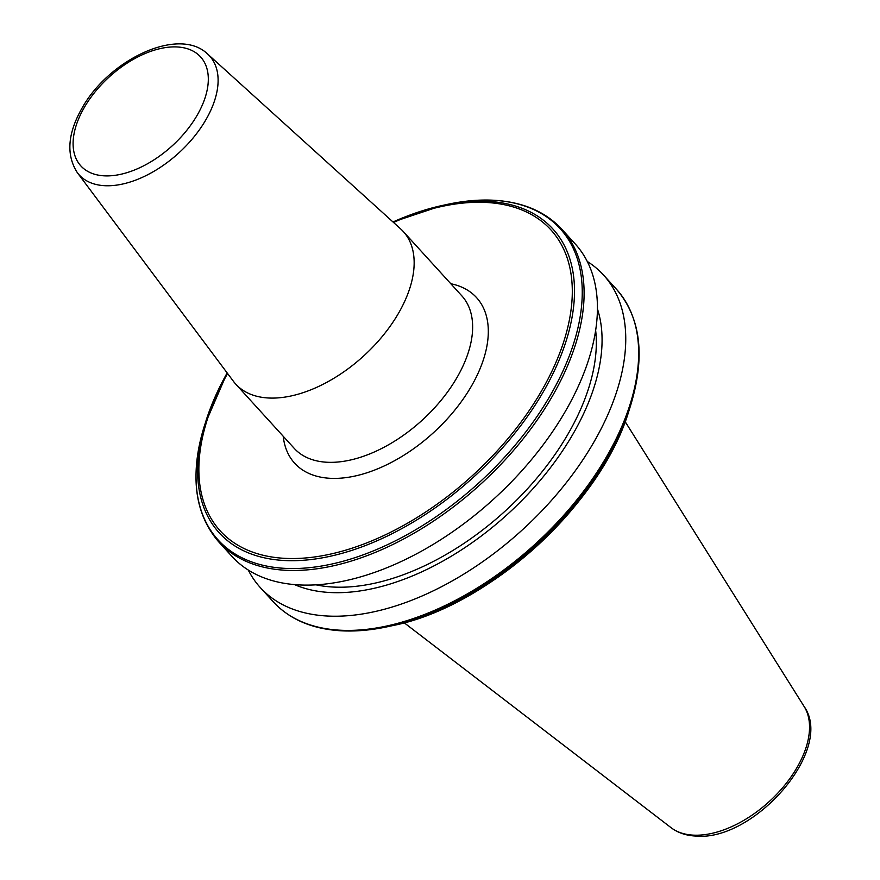 <?xml version="1.0" encoding="UTF-8"?>
<svg xmlns="http://www.w3.org/2000/svg" width="880" height="880" viewBox="0 0 880 880"><rect width="100%" height="100%" fill="white"/><g stroke="black" fill="none" stroke-linecap="round" stroke-linejoin="round"><path stroke-width="1.32" d="M283.228 436.282A122.991 70.895 -42.3 0 0 360.371 474.727A122.991 70.895 -42.3 0 0 471.526 385.946A122.991 70.895 -42.3 0 0 450.802 283.734M77.352 172.689L233.431 381.315A113.311 65.318 -42.3 0 0 235.741 384.109A113.311 65.318 -42.3 0 0 398.695 312.95A113.311 65.318 -42.3 0 0 403.315 231.561A113.311 65.318 -42.3 0 0 400.741 228.998L207.669 54.065C178.717 25.927 108.471 59.873 81.818 108.515C67.551 133.749 66.066 155.144 77.352 172.689A88.253 50.875 -42.3 0 0 138.809 178.871A88.253 50.875 -42.3 0 0 206.074 119.438A88.253 50.875 -42.3 0 0 207.669 54.065M587.246 261.448A232.089 133.782 137.7 0 1 603.548 275.066A232.089 133.782 137.7 0 1 562.21 487.806A232.089 133.782 137.7 0 1 325.754 615.934A232.089 133.782 137.7 0 1 260.282 587.543A232.089 133.782 137.7 0 1 248.259 570.042M597.41 308.847A211.563 121.946 137.7 0 1 526.691 495.495A211.563 121.946 137.7 0 1 328.625 592.427A211.563 121.946 137.7 0 1 294.492 584.595M595.639 330.319A204.677 117.986 137.7 0 1 513.348 503.36A204.677 117.986 137.7 0 1 331.771 586.96A204.677 117.986 137.7 0 1 316.041 584.837M575.223 243.947A232.089 133.782 137.7 0 1 533.885 456.698A232.089 133.782 137.7 0 1 297.429 584.815A232.089 133.782 137.7 0 1 231.957 556.424L218.647 541.794A232.089 133.782 137.7 0 0 284.108 570.185A232.089 133.782 137.7 0 0 520.564 442.068A232.089 133.782 137.7 0 0 561.902 229.317L575.223 243.947M235.741 384.109L294.228 448.36A113.311 65.318 -42.3 0 0 457.182 377.201A113.311 65.318 -42.3 0 0 461.802 295.812L403.315 231.561M197.274 115.049A80.96 46.673 -42.3 0 0 177.738 46.992A80.96 46.673 -42.3 0 0 84.139 107.745A80.96 46.673 -42.3 0 0 103.664 175.802A80.96 46.673 -42.3 0 0 197.274 115.049M603.548 275.066L616.462 289.256C640.882 317.691 645.546 356.587 630.465 405.944L629.079 410.311A225.643 130.064 137.7 0 1 392.546 625.636L388.069 626.604A231.242 133.298 137.7 0 1 340.197 630.685M630.465 405.944A231.242 133.298 137.7 0 1 388.069 626.604C370.986 630.3 354.893 631.675 339.812 630.718C311.531 628.782 289.333 619.124 273.207 601.733A232.089 133.782 137.7 0 0 338.668 630.124A232.089 133.782 137.7 0 0 575.124 501.996A232.089 133.782 137.7 0 0 616.462 289.256M227.161 372.933A225.643 130.064 137.7 0 0 206.03 420.728A225.643 130.064 137.7 0 0 282.843 560.417A225.643 130.064 137.7 0 0 543.708 391.094A225.643 130.064 137.7 0 0 489.269 201.421A225.643 130.064 137.7 0 0 442.563 205.414L392.986 221.969A225.643 130.064 137.7 0 1 442.563 205.414L447.04 204.446A231.242 133.298 137.7 0 1 494.912 200.354A231.242 133.298 137.7 0 1 550.704 394.724A231.242 133.298 137.7 0 1 283.36 568.26A231.242 133.298 137.7 0 1 204.633 425.106C189.552 474.463 194.227 513.359 218.647 541.794M393.514 222.442A223.575 128.876 137.7 0 1 487.861 202.554A223.575 128.876 137.7 0 1 541.794 390.478A223.575 128.876 137.7 0 1 283.316 558.261A223.575 128.876 137.7 0 1 227.579 373.494M671.055 827.673C677.677 832.645 685.619 835.428 694.87 836C752.994 842.611 834.955 750.035 804.144 706.53A90.464 52.14 137.7 0 1 781.825 788.667A90.464 52.14 137.7 0 1 692.604 835.098A90.464 52.14 137.7 0 1 671.055 827.673L404.184 622.776M561.902 229.317C545.776 211.926 523.578 202.268 495.297 200.332C480.205 199.375 464.123 200.739 447.04 204.446M804.144 706.53L625.141 421.63M629.079 410.311C601.601 503.976 488.378 607.057 392.546 625.636M204.633 425.106L227.15 372.922M260.282 587.543L273.207 601.733"/></g></svg>
